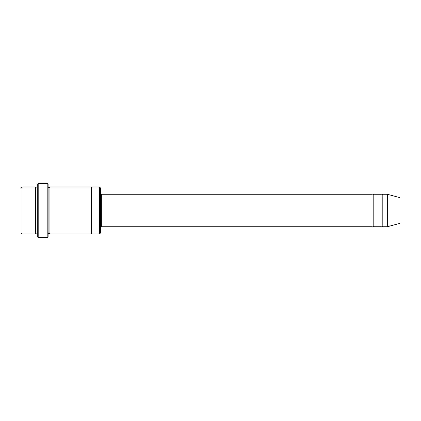 <?xml version="1.0" encoding="UTF-8"?>
<svg xmlns="http://www.w3.org/2000/svg" width="421" height="421" viewBox="0 0 421 421"><rect width="100%" height="100%" fill="white"/><g stroke="black" fill="none" stroke-linecap="round" stroke-linejoin="round"><path stroke-width="0.63" d="M100.44 193.36L101.34 194.26L371.985 194.26L371.985 226.74C372.585 225.577 373.185 225.577 373.79 226.74L381.005 226.74C381.605 225.577 382.21 225.577 382.81 226.74L382.81 194.26L387.32 194.26L387.32 226.74L382.81 226.74M373.79 226.74L373.79 194.26L381.005 194.26L381.005 226.74M100.44 187.945L100.44 233.055L99.535 233.955L99.535 187.045L100.44 187.945M37.29 187.045C36.685 188.208 36.085 188.208 35.485 187.045L35.485 233.955C36.085 232.792 36.685 232.792 37.29 233.955M21.95 187.045L21.05 187.945L21.05 233.055L21.95 233.955L21.95 187.045L35.485 187.045M21.95 233.955L35.485 233.955M387.32 226.74L399.95 223.356L399.95 197.644L387.32 194.26M47.21 183.435L48.115 184.34L48.115 236.66L47.21 237.565L38.19 237.565L38.19 183.435L47.21 183.435L47.21 237.565M48.115 233.955C48.715 232.792 49.315 232.792 49.92 233.955L49.92 187.045C49.315 188.208 48.715 188.208 48.115 187.045M38.19 237.565L37.29 236.66L37.29 184.34L38.19 183.435M49.92 233.955L99.535 233.955M91.415 233.955L91.415 187.045L99.535 187.045M101.34 194.26L101.34 226.74L371.985 226.74M382.81 194.26C382.21 195.423 381.605 195.423 381.005 194.26M373.79 194.26C373.185 195.423 372.585 195.423 371.985 194.26M49.92 187.045L91.415 187.045M101.34 226.74L100.44 227.64"/></g></svg>
